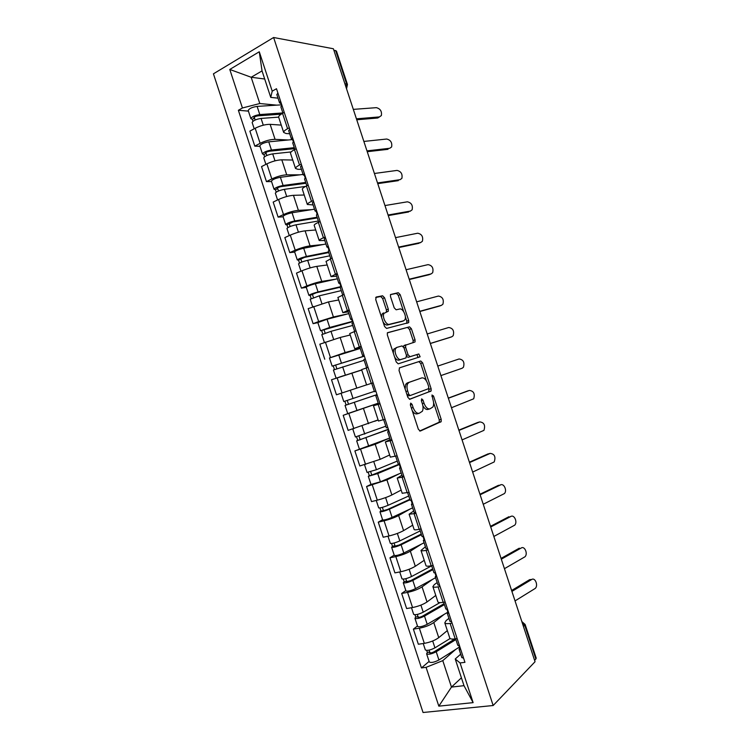 <?xml version="1.0" encoding="UTF-8"?>
<svg xmlns="http://www.w3.org/2000/svg" width="750" height="750" viewBox="0 0 750 750"><rect width="100%" height="100%" fill="white"/><g stroke="black" fill="none" stroke-linecap="round" stroke-linejoin="round"><path stroke-width="1.12" d="M410.7 403.097L410.391 405.019L418.359 429.281L420.3 431.044L441.169 421.641L441.188 419.306L433.519 395.991L431.962 395.006L432.956 399.628C433.875 402.647 433.856 405.103 432.919 406.978L430.003 408.825C427.659 409.303 425.653 407.419 424.003 403.172L422.991 400.097L421.669 398.85L421.369 400.734L422.391 403.809C423.309 406.866 423.291 409.35 422.334 411.281L419.278 413.231C416.841 413.728 414.788 411.816 413.1 407.494L412.069 404.363L410.7 403.097M384.562 297.778L382.584 295.781L376.238 297.019L375.712 299.55L384.562 326.466L386.559 328.425L408.712 322.603L408.694 320.512L400.191 294.656L398.287 292.697L390.478 294.544L390.506 296.597L394.209 307.838L396.141 309.797L399.75 308.991C402.825 308.006 406.884 316.509 404.897 319.734L403.641 320.803L389.334 324.309C386.175 325.416 381.909 316.772 383.962 313.378L388.322 311.231L388.294 309.131L384.562 297.778L382.65 298.509L380.672 296.512L375.675 297.497M273.609 37.5L333.375 48.759L535.05 661.725L493.162 705.516L273.609 37.5L213.431 73.828L423.047 712.5L493.162 705.516M399.516 367.819L399.037 370.491L407.887 397.425L409.847 399.253L431.119 390.956L431.119 388.697L422.606 362.822L420.75 360.994L399.516 367.819M396.225 361.941L387.375 335.016L387.356 332.85L409.519 326.841L411.394 328.734L415.041 339.797L415.05 341.934L405.628 345.169L405.637 347.334L408.103 354.816L410.016 356.681L418.819 353.972L420.131 356.775L398.203 363.834L396.225 361.941M333.844 50.175L336.459 51.075L347.419 84.384M525.159 624.562L536.194 658.116L535.856 659.044L524.756 625.312L522 622.05M534.6 660.356L535.856 659.044M449.747 637.95L449.831 638.203C450.375 639.066 452.166 639.291 455.212 638.878L457.162 638.597M444.131 614.381L433.781 622.547C429.984 625.2 425.166 627.084 419.344 628.2L424.322 643.359C430.162 642.291 434.972 640.388 438.741 637.65L447.328 630.591M424.322 643.359L418.35 644.231L413.391 629.128L417.469 625.978M452.072 623.119L450.131 623.419C447.094 623.859 445.312 623.672 444.788 622.866L446.1 620.606L448.931 618.337M419.344 628.2L413.391 629.128M437.85 601.753L437.925 601.969C438.422 602.7 440.184 602.822 443.203 602.334L445.134 602.006M405.834 590.55L401.672 593.456L406.631 608.55L412.556 607.537C418.359 606.356 423.178 604.5 427.022 601.959L435.778 595.434M440.053 586.528L438.122 586.875C435.113 587.391 433.369 587.316 432.891 586.641L434.288 584.634L437.166 582.544M432.741 579.253L422.062 586.856C418.2 589.322 413.372 591.159 407.578 592.388L401.672 593.456M425.963 565.575L426.028 565.753C426.478 566.344 428.203 566.362 431.203 565.8L433.116 565.425M394.209 555.141L389.972 557.794L394.922 572.878L400.8 571.734C406.566 570.441 411.403 568.622 415.303 566.278L424.237 560.306M428.034 549.956L426.122 550.35C423.141 550.941 421.425 550.969 420.994 550.434L425.409 546.769M421.406 544.134L410.344 551.184C406.416 553.453 401.578 555.253 395.831 556.594L389.972 557.794M414.084 529.406L414.131 529.547C414.544 530.006 416.231 529.922 419.203 529.284L421.106 528.862M382.584 519.741L378.263 522.159L383.212 537.234L389.044 535.95C394.781 534.544 399.628 532.772 403.584 530.616L412.631 525.216M416.025 513.403L409.106 514.237L413.663 511.003M410.194 508.987L398.634 515.531C394.641 517.603 389.794 519.366 384.075 520.809L378.263 522.159M402.206 493.256L409.097 492.319M370.969 484.369L366.572 486.534L371.522 501.6L377.297 500.175C382.997 498.666 387.853 496.931 391.875 494.963L401.166 490.078M404.016 476.869L397.219 478.059L401.916 475.266M399.206 473.784L386.925 479.887L366.572 486.534M390.338 457.125L397.097 455.794M389.691 438.056L354.881 450.919L359.822 465.984L380.175 459.328L389.634 454.988M392.016 440.344L385.341 441.9L390.178 439.528M388.866 438.384L375.225 444.262L354.881 450.919M378.469 421.003L385.097 419.288M348.15 413.512L343.191 415.322L348.131 430.378L378.113 419.916M380.025 403.847L373.463 405.75L378.441 403.819M378.253 403.247L343.191 415.322M368.034 367.359L361.594 369.628L366.609 384.909L373.106 382.791M361.725 370.031L331.509 379.744L336.45 394.8L366.6 384.862M359.953 347.531L354.75 348.788L361.125 346.312M329.522 357.928L345.094 352.528L360.244 348.422M356.053 330.881L349.744 333.562M350.212 334.997L340.144 337.481L319.838 344.184L324.769 359.231M348.225 311.859L342.881 312.684L349.144 309.853M317.869 322.641L313.097 323.672L318.647 321.544L333.403 316.959L347.409 313.969M344.072 294.431L337.894 297.497M338.709 299.972L328.463 301.913L308.166 308.634L313.097 323.672M336.516 276.206L331.031 276.6L337.162 273.403M306.281 287.344L301.434 288.131L306.928 285.872C312.403 283.716 317.334 282.225 321.731 281.409L335.072 279.309M332.1 257.991L326.053 261.45M327.206 264.966L316.791 266.372C312.375 267.113 307.434 268.584 301.978 270.778L296.494 273.103L301.434 288.131M324.806 240.563L319.181 240.525C319.237 239.925 320.653 239.006 323.419 237.759L325.2 236.981M294.694 252.075L289.772 252.609L295.219 250.209C300.656 247.95 305.606 246.497 310.059 245.869L323.175 244.509M320.138 221.569L318.366 222.375C315.609 223.65 314.213 224.616 314.166 225.272L314.222 225.422M315.712 229.978L305.119 230.841C300.637 231.384 295.688 232.819 290.269 235.125L284.841 237.591L289.772 252.609M313.097 204.938L307.331 204.469C307.35 203.737 308.728 202.716 311.475 201.394L313.238 200.569M283.116 216.816L278.109 217.106L283.519 214.556C288.919 212.194 293.878 210.787 298.387 210.347L311.447 209.681M308.175 185.166L306.422 186.019C303.684 187.369 302.325 188.438 302.325 189.225L302.391 189.412M304.228 195.009L293.456 195.319C288.909 195.684 283.95 197.072 278.569 199.481L273.178 202.088L278.109 217.106M301.397 169.331L297.834 169.303L295.491 168.431C295.472 167.569 296.812 166.434 299.531 165.047L301.275 164.175M271.547 181.566L266.456 181.613L271.819 178.931C277.181 176.456 282.15 175.087 286.725 174.834L299.812 174.834M296.212 148.781L294.478 149.672C291.769 151.097 290.447 152.269 290.484 153.197L290.559 153.412M292.734 160.041L281.794 159.825C277.191 159.994 272.213 161.344 266.869 163.866L261.534 166.603L266.456 181.613M289.706 133.734L286.078 133.528L283.659 132.413C283.594 131.409 284.897 130.181 287.587 128.719L289.322 127.791M259.978 146.334L254.812 146.137L260.119 143.316C265.453 140.738 270.431 139.406 275.072 139.35L288.225 139.987M284.269 112.406L282.544 113.353C279.862 114.844 278.569 116.119 278.653 117.178L278.738 117.431M281.259 125.1L270.141 124.341C265.472 124.322 260.484 125.625 255.178 128.25L249.881 131.137L254.812 146.137M455.559 649.509L442.781 660.637L451.472 687.094L463.997 685.669L455.231 658.987L460.697 654.15M461.419 677.812L451.472 687.094L438.825 706.153L426.075 667.341L442.781 660.637M455.231 658.987L460.078 662.953L473.119 702.638L438.825 706.153M278.016 98.156L270.741 97.387L262.041 70.912L251.175 77.259L259.8 103.528L242.428 107.981L238.369 110.278L421.444 667.941L426.075 667.341M242.428 107.981L229.781 69.45L259.275 51.769L272.213 91.153L270.741 97.387M460.078 662.953L464.953 662.325L276.488 88.734L272.213 91.153M264.694 79.013L251.175 77.259L229.781 69.45M259.8 103.528L276.684 105.141M429.103 661.416L421.444 667.941M248.409 111.122L238.369 110.278M473.119 702.638L463.997 685.669M262.041 70.912L259.275 51.769M412.2 410.531C413.859 413.25 415.566 414.337 417.309 413.812L418.856 413.353M422.869 405.731C424.528 408.694 426.253 409.922 428.053 409.406L429.609 408.947M419.653 431.016L439.237 422.194L439.256 419.859L433.594 402.656M426.431 380.897L420.694 363.45L418.837 361.631L399.366 367.884M409.416 399.281L428.803 391.913L428.85 388.228M408.759 394.294L410.119 395.569L428.475 388.706L428.756 386.869L427.706 383.681C426.094 379.491 424.106 377.569 421.753 377.916L409.125 382.35L407.691 383.663C406.772 385.556 406.762 387.994 407.672 390.994L408.759 394.294L407.034 394.828M407.4 395.925L410.119 395.569M405.113 388.988L405.731 384.291L407.175 382.978L421.753 377.916M387.441 332.719L409.519 326.841M413.025 342.778L413.137 340.463L409.5 329.409L407.616 327.516M406.088 344.756L404.166 345.422L403.509 346.837M406.65 356.456L408.084 357.328L418.819 353.972M418.078 357.591L416.906 354.609M396.984 347.362L395.691 348.506C393.544 351.956 397.809 360.787 400.969 359.466L405.984 357.919L406.444 355.312L403.969 347.812L402.037 345.919L396.984 347.362M396.797 347.428L393.741 349.181L393.281 352.987M394.603 357.009C396.019 359.4 397.491 360.441 399.019 360.122L400.969 359.466M405.984 357.919L399.019 360.122M388.322 311.231L386.4 311.944L386.381 309.853L382.65 298.509M383.438 312.919L382.031 314.1L381.572 317.381M383.091 321.994C384.488 324.234 385.931 325.238 387.413 325.003L389.334 324.309M402.075 321.366L387.413 325.003M403.641 311.597L398.306 295.378L396.403 293.419L390.459 294.591M406.772 323.372L406.8 321.197L405.375 316.875M450.113 638.531L434.944 647.859C430.397 650.156 427.191 650.841 425.334 649.931L425.287 649.8M454.884 638.925L434.147 651.759C431.962 652.866 430.425 653.194 429.534 652.744L429.234 650.091M459.853 646.791L438.928 659.981C434.381 662.306 431.175 662.981 429.3 662.006L429.253 661.875M455.897 639.553L436.219 651.75C431.672 654.047 428.466 654.741 426.609 653.803L427.359 652.444L426.684 650.4M430.181 652.978L429.891 652.097L427.359 652.444M515.044 600.919L535.209 588.441C538.519 585.619 535.163 577.116 531.684 579.497L529.659 579.647L531.722 579.478M460.012 647.278L459.094 649.275L460.837 649.8M461.794 657.506L463.603 658.209M457.744 645.178L459.534 645.834M511.912 591.413L531.684 579.497M511.613 590.503L529.659 579.647M439.941 602.625L423.234 612.197C418.65 614.391 415.463 615.122 413.672 614.4L413.634 614.297M444.103 603.666L422.456 616.172C420.262 617.231 418.734 617.578 417.872 617.222L417.506 614.391M444.413 604.594L424.509 616.087C419.934 618.291 416.737 619.022 414.938 618.272L415.734 617.053L414.984 614.766M447.178 612.591L427.209 624.309C422.644 626.541 419.447 627.263 417.628 626.475L417.591 626.353M418.5 617.4L418.247 616.641L415.734 617.053M431.681 565.837L411.525 576.553C406.913 578.644 403.734 579.422 402.009 578.888L401.972 578.794M432.675 568.866L410.784 580.613L406.209 581.719L406.613 581.203L405.787 578.691M432.928 569.644L412.8 580.434C408.188 582.534 405.019 583.312 403.275 582.759L404.119 581.672L403.284 579.131M435.581 577.706L415.5 588.656C410.897 590.784 407.719 591.553 405.966 590.953L405.938 590.859M406.828 581.85L406.613 581.203L404.119 581.672M504.441 568.688L524.963 556.791C528.131 553.931 524.738 545.747 521.297 547.959L521.147 547.978M448.163 611.203L447.169 612.994L448.875 613.387M449.878 621.234L451.631 621.788M445.837 608.916L447.572 609.422M501.309 559.191L521.297 547.959M501.056 558.403L519.3 548.175M493.837 536.475L514.706 525.159C517.734 522.263 514.322 514.378 510.919 516.431L510.506 516.487M436.312 575.147L435.253 576.731L436.913 576.984M437.972 584.991L439.678 585.384M433.922 572.672L435.609 573.019M490.716 526.978L510.919 516.431M490.5 526.322L508.941 516.712M420.197 530.906L399.825 540.919C395.175 542.916 392.025 543.741 390.347 543.394L390.328 543.319M421.247 534.075L399.103 545.053L394.556 546.234L394.978 545.784L394.078 543.019M421.453 534.712L401.1 544.8C396.459 546.806 393.3 547.631 391.622 547.266L392.503 546.309L391.594 543.525M424.097 542.775L403.8 553.022C399.159 555.047 396 555.862 394.312 555.45L394.284 555.375M395.156 546.309L394.978 545.784L392.503 546.309M408.731 495.994L388.125 505.303C383.447 507.197 380.306 508.069 378.703 507.909L378.684 507.853M409.819 499.303L387.431 509.522L382.913 510.769L383.353 510.375L382.359 507.356M409.978 499.8L389.4 509.184C384.731 511.087 381.581 511.959 379.969 511.781L380.897 510.966L379.903 507.928M412.622 507.853L392.1 517.406C387.431 519.328 384.291 520.181 382.659 519.966L382.641 519.9M383.484 510.778L380.897 510.966M397.266 461.091L376.434 469.706L367.041 472.406M389.653 455.053L388.406 455.55M399.675 463.941L371.269 475.312L371.737 474.984L370.659 471.713M399.891 464.316L377.709 473.578L368.325 476.316L369.3 475.631L368.222 472.35M401.156 472.95L380.409 481.8L370.997 484.453M371.831 475.275L369.3 475.631M483.244 504.272L504.45 493.547C507.347 490.622 503.906 483.019 500.55 484.913L499.866 485.034M424.472 539.109L423.347 540.478L424.959 540.6M426.066 548.756L427.716 549M422.025 536.447L423.656 536.634M480.122 494.775L500.55 484.913M479.944 494.25L498.591 485.259M472.65 472.078L494.203 461.944C495.9 456.759 494.559 453.919 490.181 453.403L489.216 453.609M412.631 503.081L411.441 504.244L413.006 504.234M414.169 512.541L415.772 512.625M410.119 500.241L411.713 500.269M469.528 462.591L490.181 453.403M469.397 462.188L488.241 453.816M462.066 439.903L483.947 430.359C485.522 425.278 484.144 422.466 479.812 421.913L478.566 422.222M400.8 467.072L399.544 468.028L401.062 467.887M402.272 476.334L403.819 476.269M395.653 456.188L398.241 464.081L399.769 463.922M458.944 430.416L479.812 421.913M458.85 430.134L477.9 422.391M385.8 426.206L355.406 436.978M378.141 420L374.559 421.322M388.369 429.234L359.634 439.875L360.122 439.613L358.959 436.088M388.444 429.478L356.681 440.859L357.703 440.316L356.541 436.791M360.169 439.781L357.703 440.316M451.481 407.738L473.691 398.794C475.153 393.816 473.738 391.022 469.453 390.431L467.916 390.872M388.969 431.081L387.647 431.831L389.128 431.55M390.384 440.156L391.884 439.931M383.663 419.719L386.353 427.884L387.825 427.594M448.359 398.25L469.453 390.431M448.312 398.1L467.559 390.975M370.144 383.756L368.25 384.375M374.344 391.341L343.781 401.559L341.1 393.384M376.988 394.584L348 404.447L348.506 404.25L347.269 400.472M377.006 394.659L345.047 405.422L346.116 405.019L344.869 401.241M378.234 403.181L347.728 413.597L345.047 405.422M348.525 404.297L346.116 405.019M440.906 375.581L462.15 368.241L463.434 367.256C464.784 362.362 463.331 359.597 459.094 358.969L437.775 366.084L459.094 358.969M377.156 395.1L375.759 395.644L377.194 395.231M378.497 403.988L379.95 403.612M373.134 382.884L371.719 383.363L373.144 382.903M371.719 383.363L374.466 391.706L375.891 391.275M364.359 356.175L332.147 366.141L329.466 357.975L360.253 348.45M364.322 356.053L332.147 366.141M336.853 368.756L335.606 364.978M339.469 377.053L343.434 375.741M355.95 371.803L361.706 369.984M364.144 360.281L333.422 370.012M361.697 369.928L336.131 378.178M334.472 369.581L333.263 365.887M430.331 343.444L451.791 336.788L453.178 335.728C454.416 330.928 452.944 328.191 448.734 327.506L427.209 333.966M450.094 337.378L451.791 336.788M368.016 367.312L366.619 367.828L363.872 359.484L365.269 358.931M364.05 355.219L362.578 355.538L363.966 354.975M362.578 355.538L359.841 347.194L361.219 346.603M430.35 343.509L449.934 337.434M352.987 321.562L320.522 330.741L317.841 322.575L327.028 319.266L348.806 313.612M352.894 321.262L329.719 327.459L320.522 330.741M325.162 333.169L323.972 329.531M352.697 325.444L330.994 331.331L321.806 334.631M350.194 334.922L347.691 335.616M322.809 334.059L321.684 330.619M419.756 311.316L441.441 305.334L442.913 304.219C444.056 299.513 442.547 296.794 438.384 296.062L416.644 301.847M440.053 305.878L441.441 305.334M352.013 323.363L353.344 322.65M352.238 319.284L350.7 319.387L352.05 318.694M347.972 311.091L349.294 310.322M419.822 311.512L439.603 306.047M340.144 287.25L316.256 292.781L310.106 295.369L308.906 295.35L306.244 287.241M340.969 286.603L318.056 291.938C313.191 293.241 310.144 294.384 308.906 295.35M337.359 278.794L315.366 283.744C310.491 285.028 307.444 286.172 306.225 287.194M313.481 297.6L312.338 294.103M341.25 290.616L319.322 295.809L310.191 299.259M338.691 299.925L337.734 300.159M311.156 298.556L310.106 295.369M409.191 279.206L431.091 273.9L432.656 272.728C433.706 268.116 432.169 265.416 428.044 264.637L406.078 269.738M430.012 274.369L431.091 273.9M342.684 294.984L340.125 287.194L341.428 286.378M340.434 283.35L338.831 283.256L340.134 282.431M336.112 274.978L337.378 274.059M409.303 279.525L429.281 274.678M328.744 252.553L304.622 257.353L298.538 260.128L297.291 259.978L294.637 251.888M328.566 252.019L306.394 256.434C301.5 257.644 298.463 258.825 297.291 259.978M325.931 243.984L303.703 248.241C298.8 249.422 295.772 250.622 294.609 251.822M301.809 262.05L300.703 258.684M329.812 255.806L307.669 260.306C302.775 261.516 299.738 262.697 298.556 263.831L298.575 263.897M299.503 263.072L298.538 260.128M398.634 247.106L420.75 242.484L422.4 241.256C423.356 236.728 421.791 234.047 417.703 233.222L395.522 237.637M419.953 242.85L420.75 242.484M328.284 251.147L329.513 250.125M328.631 247.444L326.962 247.144L328.219 246.178M324.253 238.884L325.472 237.816M398.775 247.547L418.959 243.319M317.362 217.903L292.997 221.944L286.969 224.906L285.684 224.625L283.031 216.553M317.137 217.219L294.741 220.95C289.809 222.056 286.791 223.275 285.684 224.625M314.494 209.194L292.05 212.756C287.119 213.844 284.1 215.081 283.003 216.469M290.138 226.519L289.078 223.284M318.384 221.016L296.006 224.812C291.084 225.928 288.066 227.147 286.95 228.478L286.978 228.562M287.859 227.606L286.969 224.906M388.078 215.016L410.409 211.069L412.134 209.803C413.006 205.359 411.412 202.697 407.362 201.816L384.966 205.556M409.884 211.341L410.409 211.069M316.425 215.062L317.606 213.891M316.837 211.547L315.103 211.041L316.312 209.944M312.403 202.809L313.566 201.581M388.266 215.588L408.637 211.978M305.981 183.272L281.372 186.553C278.991 187.041 277.556 187.65 277.05 188.381L277.688 188.588L275.409 189.703L274.078 189.281L271.434 181.237M305.709 182.447L283.087 185.475C278.128 186.478 275.128 187.753 274.078 189.281M303.075 174.422L280.397 177.291C275.438 178.275 272.438 179.55 271.397 181.134M278.475 190.997L277.462 187.903M305.625 186.412L284.353 189.338C279.403 190.359 276.394 191.625 275.344 193.134L275.372 193.238M276.216 192.15L275.409 189.703M377.522 182.944L400.078 179.672L401.878 178.378C402.666 174.009 401.053 171.356 397.031 170.419L374.409 173.484M304.575 178.997L305.709 177.675M305.053 175.669L303.244 174.956L304.416 173.728M300.553 166.744L301.669 165.375M377.756 183.637L398.325 180.647M294.6 148.65L269.756 151.181C267.366 151.613 265.931 152.25 265.453 153.075L266.109 153.338L263.859 154.519L262.481 153.956L259.847 145.931M294.281 147.684L271.444 150.009C266.456 150.928 263.466 152.241 262.481 153.956M293.334 141.825L292.594 139.575L268.753 141.834C263.756 142.725 260.775 144.047 259.8 145.809M266.822 155.494L265.847 152.541M291.112 151.931L272.709 153.881C267.722 154.8 264.741 156.113 263.747 157.809L263.784 157.922M264.572 156.703L263.859 154.519M366.975 150.881L389.747 148.284L391.613 146.962C392.334 142.669 390.694 140.025 386.7 139.031L363.863 141.431M292.734 142.95L293.812 141.469M293.269 139.809L291.394 138.891L292.519 137.531M288.703 130.706L289.772 129.178M367.247 151.697L388.012 149.325M281.184 114.159L258.141 115.819C255.731 116.203 254.306 116.859 253.866 117.778L254.541 118.106L252.309 119.344L250.884 118.65L248.259 110.644M281.775 104.822L257.119 106.397C252.094 107.184 249.122 108.553 248.212 110.503M282.872 112.931L259.8 114.572C254.784 115.388 251.813 116.747 250.884 118.65M255.169 120L254.241 117.188M278.644 117.122L261.075 118.434C256.059 119.259 253.078 120.609 252.15 122.494L252.188 122.634M252.947 121.284L252.309 119.344M356.428 118.828L379.416 116.916L381.356 115.566C382.003 111.347 380.344 108.712 376.378 107.663L353.325 109.378M379.509 116.906L377.709 118.012L379.416 116.916M280.894 106.913L281.925 105.281M281.494 103.959L279.553 102.844L280.631 101.344M276.872 94.678L277.884 92.991M356.737 119.775L377.709 118.012M266.869 163.866L271.819 178.931M278.569 199.481L283.519 214.556M290.269 235.125L295.219 250.209M301.978 270.778L306.928 285.872M313.688 306.45L318.647 321.544M325.406 342.141L330.366 357.244M337.134 377.841L342.094 392.953M348.863 413.559L353.822 428.672M360.591 449.297L365.559 464.419M372.338 485.044L377.297 500.175M384.075 520.809L389.044 535.95M395.831 556.594L400.8 571.734M407.578 592.388L412.556 607.537M255.178 128.25L260.119 143.316M270.141 124.341L275.072 139.35M281.794 159.825L286.725 174.834M294.478 149.672L299.531 165.047M293.456 195.319L298.387 210.347M306.422 186.019L311.475 201.394M305.119 230.841L310.059 245.869M318.366 222.375L323.419 237.759M316.791 266.372L321.731 281.409M330.319 258.75L335.372 274.144M328.463 301.913L333.403 316.959M342.272 295.144L347.334 310.547M340.144 337.481L345.094 352.528M354.234 331.556L359.297 346.959M351.834 373.059L356.775 388.116M366.206 367.978L371.269 383.391M363.525 408.656L368.475 423.712M378.178 404.419L383.241 419.841M375.225 444.262L380.175 459.328M390.159 440.878L395.222 456.309M386.925 479.887L391.875 494.963M402.141 477.347L407.213 492.787M398.634 515.531L403.584 530.616M414.131 513.844L419.203 529.284M410.344 551.184L415.303 566.278M426.122 550.35L431.203 565.8M422.062 586.856L427.022 601.959M438.122 586.875L443.203 602.334M433.781 622.547L438.741 637.65M450.131 623.419L455.212 638.878M282.544 113.353L287.587 128.719M523.472 626.522L525.122 624.459L521.831 621.562M344.887 83.756L346.65 84L335.625 50.503M346.369 88.238L346.65 84L347.456 84.488L346.547 88.791M411.375 408.019L413.1 407.494M421.331 400.603L422.991 400.097M422.344 403.678L424.003 403.172M431.925 396.478L433.519 395.991M439.256 419.859L441.188 419.306M438.872 422.541L440.812 421.978M410.344 404.887L412.069 404.363M418.837 361.631L420.75 360.994M420.694 363.45L422.606 362.822M429.197 389.297L431.119 388.697M428.803 391.913L430.725 391.312M407.175 382.978L409.125 382.35M405.947 391.528L407.672 390.994M409.5 329.409L411.394 328.734M413.137 340.463L415.041 339.797M403.997 347.897L405.637 347.334M406.453 355.369L408.103 354.816M408.084 357.328L410.016 356.681M386.381 309.853L388.294 309.131M401.737 321.497L403.641 320.803M396.403 293.419L398.287 292.697M398.306 295.378L400.191 294.656M406.8 321.197L408.694 320.512M380.672 296.512L382.584 295.781M434.944 647.859L432.684 640.988M459.356 647.119L458.925 645.806M438.928 659.981L436.219 651.75M423.234 612.197L420.909 605.119M447.741 611.775L446.972 609.422M427.209 624.309L424.509 616.087M411.525 576.553L409.134 569.269M435.872 575.653L435.019 573.056M415.5 588.656L412.8 580.434M399.825 540.919L397.359 533.428M424.012 539.55L423.075 536.7M403.8 553.022L401.1 544.8M388.125 505.303L385.603 497.606M412.153 503.466L411.141 500.363M392.1 517.406L389.4 509.184M376.434 469.706L373.837 461.803M400.303 467.391L399.366 464.541M380.409 481.8L377.709 473.578M364.753 434.119L362.091 426.009M388.463 431.344L387.909 429.684M368.719 446.203L366.019 438M353.062 398.55L350.372 390.347M376.622 395.306L376.462 394.838M357.037 410.634L354.337 402.422M363.778 356.222L363.497 355.359M341.391 363L338.7 354.797M345.356 375.075L342.666 366.872M352.341 321.412L351.666 319.35M329.719 327.459L327.028 319.266M333.628 339.356L330.994 331.331M340.903 286.613L339.834 283.369M318.056 291.938L315.366 283.744M321.891 303.628L319.322 295.809M329.006 250.406L328.022 247.397M306.394 256.434L303.703 248.241M310.162 267.909L307.669 260.306M317.109 214.2L316.209 211.444M294.741 220.95L292.05 212.756M298.434 232.2L296.006 224.812M305.222 178.003L304.397 175.5M283.087 185.475L280.397 177.291M286.716 196.519L284.353 189.338M271.444 150.009L268.753 141.834M274.997 160.847L272.709 153.881M281.456 105.666L281.184 104.859M259.8 114.572L257.119 106.397M263.287 125.194L261.075 118.434M278.653 117.178L283.659 132.413M444.788 622.866L449.831 638.203M432.891 586.641L437.925 601.969M420.994 550.434L426.028 565.753M409.106 514.237L414.131 529.547M397.219 478.059L402.244 493.359M385.341 441.9L390.366 457.191M373.463 405.75L378.488 421.041M349.725 333.516L354.75 348.788M337.866 297.413L342.881 312.684M326.016 261.337L331.031 276.6M314.166 225.272L319.181 240.525M302.325 189.225L307.331 204.469M290.484 153.197L295.491 168.431M439.237 422.194L441.169 421.641M429.197 391.547L431.119 390.956M405.731 384.291L407.691 383.663M413.147 342.591L415.05 341.934M403.706 345.825L405.628 345.169M418.219 357.413L420.131 356.775M393.741 349.181L395.691 348.506M382.031 314.1L383.962 313.378M406.819 323.287L408.712 322.603M425.334 649.931L423.225 643.519M429.3 662.006L426.609 653.803M459.094 649.275L461.841 657.647M455.653 638.812L457.791 645.319M413.672 614.4L411.478 607.725M417.628 626.475L414.938 618.272M402.009 578.888L399.722 571.941M405.966 590.953L403.275 582.759M447.169 612.994L449.925 621.366M443.644 602.259L445.875 609.038M435.253 576.731L438.009 585.094M431.634 565.716L433.959 572.775M390.347 543.394L387.984 536.184M394.312 555.45L391.622 547.266M378.703 507.909L376.247 500.437M382.659 519.966L379.969 511.781M367.059 472.444L364.509 464.7M371.016 484.491L368.325 476.316M423.347 540.478L426.094 548.841M419.634 529.191L422.044 536.531M411.441 504.244L414.188 512.606M407.644 492.684L410.147 500.297M399.544 468.028L402.291 476.391M355.416 436.997L352.781 428.991M359.372 449.044L356.681 440.859M387.647 431.831L390.394 440.184M375.759 395.644L378.506 403.997M336.103 378.178L333.422 370.003M324.394 342.506L321.797 334.594M351.994 323.334L354.647 331.397M347.963 311.053L350.7 319.387M312.684 306.853L310.172 299.213M336.094 274.922L338.831 283.256M300.975 271.2L298.556 263.831M328.256 251.081L330.722 258.581M324.225 238.809L326.962 247.144M289.275 235.575L286.95 228.478M316.397 214.978L318.769 222.197M312.366 202.716L315.103 211.041M277.584 199.959L275.344 193.134M304.537 178.894L306.816 185.822M300.516 166.631L303.244 174.956M265.894 164.362L263.747 157.809M292.688 142.819L294.872 149.475M288.666 130.575L291.394 138.891M254.213 128.784L252.15 122.494M280.847 106.772L282.938 113.138M276.816 94.519L279.553 102.844"/></g></svg>
